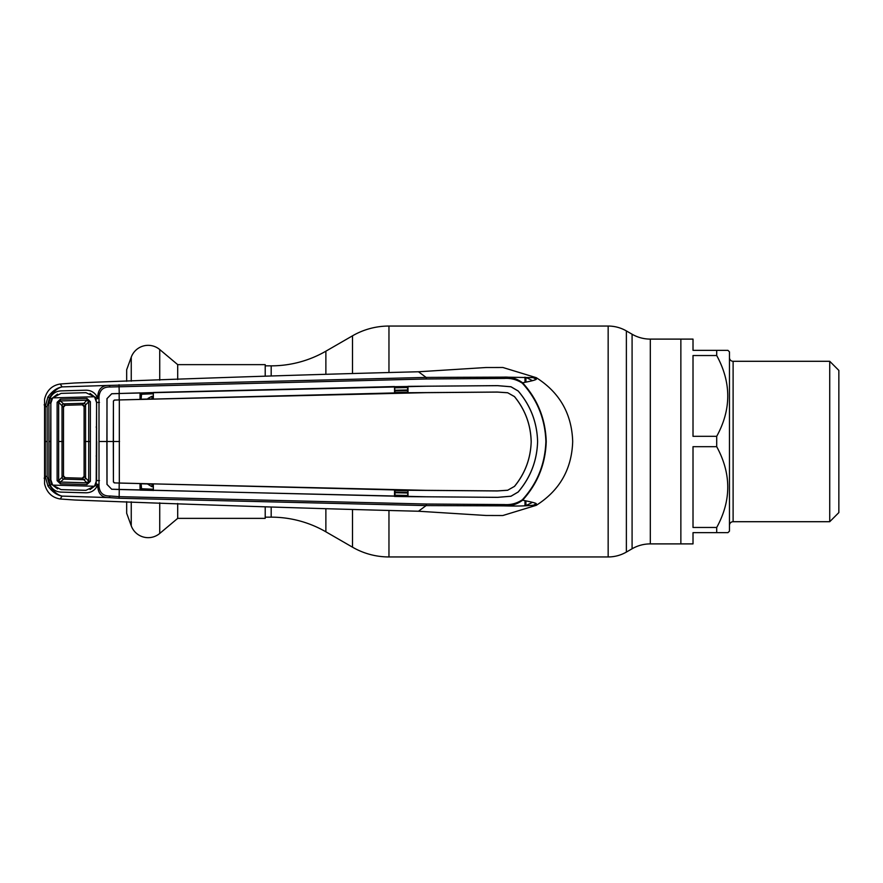 <?xml version="1.0" encoding="UTF-8"?>
<svg xmlns="http://www.w3.org/2000/svg" width="883" height="883" viewBox="0 0 883 883"><rect width="100%" height="100%" fill="white"/><g stroke="black" fill="none" stroke-linecap="round" stroke-linejoin="round"><path stroke-width="1.32" d="M265.209 517.151L271.18 517.151A109.382 109.382 0 0 1 325.871 531.809L352.505 547.184A72.925 72.925 0 0 0 388.962 556.952L608.155 556.952A36.457 36.457 0 0 0 626.378 552.074L632.085 548.773L632.085 334.227L626.378 330.926A36.457 36.457 0 0 0 608.155 326.048L388.962 326.048A72.925 72.925 0 0 0 352.505 335.816L325.871 351.191A109.382 109.382 0 0 1 271.18 365.849L265.209 365.849M632.085 548.773A36.457 36.457 0 0 1 650.318 543.895L650.318 339.105A36.457 36.457 0 0 1 632.085 334.227M716.709 350.352L727.945 350.352L729.468 351.864L729.468 531.136L727.945 532.648L716.709 532.648L716.709 527.471C731.433 500.639 731.433 473.707 716.709 446.677L716.709 436.323C731.433 409.491 731.433 382.56 716.709 355.529L716.709 350.352L693.012 350.352L693.012 339.105L680.859 339.105L680.859 543.895L650.318 543.895M716.709 532.648L693.012 532.648L693.012 543.895L680.859 543.895L680.859 339.105L650.318 339.105M265.209 376.136L265.209 364.635L177.704 364.635L177.704 379.513M177.704 503.487L177.704 518.365L265.209 518.365L265.209 506.864M177.704 364.635L159.735 349.547L159.735 380.176M177.704 518.365L159.735 533.453A18.002 18.002 0 0 1 131.247 525.815L126.666 513.233L126.666 501.687M126.666 381.313L126.666 369.767L131.247 357.185A18.002 18.002 0 0 1 159.735 349.547M716.709 446.677L693.012 446.677L693.012 527.471L716.709 527.471M716.709 355.529L693.012 355.529L693.012 436.323L716.709 436.323M729.468 525.363A3.642 3.642 0 0 1 733.111 521.71L829.733 521.71L829.733 361.29L733.111 361.29L733.111 521.71M729.468 357.637A3.642 3.642 0 0 0 733.111 361.29M829.733 521.71L838.85 512.593L838.85 370.407L829.733 361.29M152.549 399.16L152.097 398.73L153.355 398.686M152.097 398.73L151.843 396.335L148.068 398.354M153.344 396.29L151.843 396.335M153.333 393.763L141.556 394.237L141.114 399.083M507.637 490.264L514.425 486.412L507.637 490.264L497.35 490.948L408.012 490.264L407.56 496.489L111.711 489.226L119.249 489.513L119.161 496.654L426.323 504.027L504.348 504.568L503.895 505.871L426.125 505.584L418.465 511.235L485.915 515.473L502.449 515.529M407.56 493.012L394.999 492.736M394.999 495.208L407.56 495.484M394.999 492.129L407.56 492.394M407.56 490.738L394.999 490.484M99.006 484.657L96.192 484.039L96.611 402.449L95.519 397.538L97.77 396.622C98.223 388.984 102.075 385.242 109.326 385.396L426.125 377.416L418.465 371.765L485.915 367.527L502.88 367.494L536.301 377.692L503.895 377.129C510.716 376.743 516.952 378.63 522.604 382.803L522.294 383.167C516.787 379.558 510.804 377.979 504.359 378.432L426.323 378.973L110.022 387.008C103.366 386.798 99.691 390.021 99.006 396.677L99.006 486.323C99.691 492.979 103.366 496.202 110.022 495.992L119.161 496.654L119.017 498.255L109.326 497.604C102.075 497.758 98.223 494.016 97.77 486.378L97.759 484.712L96.998 486.345L99.006 486.323M504.348 504.568C510.804 505.021 516.787 503.442 522.294 499.833L522.604 500.197C540.86 503.818 535.374 503.597 536.301 505.308C559.656 490.473 571.787 469.204 572.692 441.5C571.787 413.796 559.656 392.527 536.301 377.692C536.235 379.249 539.358 379.535 522.604 382.803C537.592 399.271 545.473 418.84 546.235 441.5C545.506 464.05 537.637 483.619 522.604 500.197C516.952 504.37 510.716 506.257 503.895 505.871C530.44 506.71 536.985 504.171 536.301 505.308L502.88 515.506M394.999 392.516L407.56 392.262M407.56 390.606L394.999 390.871M407.56 387.516L394.999 387.792M394.999 390.264L407.56 389.988M532.427 380.683A69.614 69.614 0 0 0 525.904 377.483L525.904 382.162M525.904 500.838L525.904 505.517A69.614 69.614 0 0 0 532.427 502.317M426.323 378.973L426.125 377.416L503.895 377.129L504.359 378.432M99.448 441.5L106.854 441.5L106.975 484.381L111.711 489.259L107.02 484.381L106.975 398.619L111.711 393.741L119.249 393.487L119.017 384.745M119.249 393.487L426.268 386.213L497.548 385.639L510.97 386.754L518.189 390.981C530.584 405.507 537.052 422.339 537.604 441.5C537.019 422.372 530.551 405.54 518.155 391.003L510.959 386.787L497.548 385.672L407.979 386.346L408.012 392.736L497.35 392.052L507.637 392.736L514.458 396.566C525.131 409.569 530.705 424.546 531.191 441.5L531.158 441.5C530.683 424.591 525.109 409.624 514.425 396.588L507.637 392.736M522.294 499.833C537.25 483.498 545.109 464.061 545.882 441.5C545.153 419.061 537.294 399.613 522.294 383.167M119.536 441.5L113.3 441.5L113.421 482.008L114.845 482.913L119.315 483.067L119.315 399.933L426.18 392.659L497.339 392.085L507.637 392.769M514.458 486.434C525.131 473.431 530.705 458.454 531.191 441.5C530.683 458.409 525.109 473.376 514.425 486.412M119.315 483.067L426.18 490.341L497.339 490.915L507.637 490.231M114.845 482.913L408.012 490.264L407.979 496.654L394.524 496.445L394.535 490.065L407.56 490.407M113.421 400.992L114.558 400.065L119.216 399.911L119.139 393.531L111.711 393.774L107.02 398.619L106.887 441.5L113.3 441.5L113.421 400.992L113.421 482.008M114.845 400.087L119.315 399.933M394.999 392.769L408.012 392.736L394.999 392.769L394.569 386.555L394.535 392.935L119.216 399.944M394.569 386.555L153.322 392.482L153.355 398.873L140.022 399.259L140.055 392.88L119.139 393.498M140.43 399.105L140.055 392.88M140.43 392.979L152.947 392.593M394.999 386.688L407.56 386.511L407.56 392.593M119.249 489.513L426.268 496.787L497.548 497.361L510.97 496.246L518.189 492.019C530.584 477.493 537.052 460.661 537.604 441.5C537.019 460.628 530.551 477.46 518.155 491.997L510.959 496.213L497.548 497.328L407.979 496.654M394.999 496.312L394.999 490.231M152.947 490.407L140.055 490.12L140.022 483.741L153.355 484.127L153.322 490.518M140.43 490.021L140.43 483.895M119.216 483.056L119.139 489.502M113.388 481.732L114.227 482.88M113.388 401.268L114.227 400.12M99.481 480.628L96.611 480.551M96.611 402.449L99.481 402.372M57.516 394.127L51.6 398.663L50.452 403.134L48.918 403.023L50.199 397.891C52.45 393.476 56.048 391.147 61.026 390.893L85.938 390.198C90.894 390.242 94.569 392.383 96.998 396.655L97.759 398.288L96.192 398.961L99.006 398.343M97.759 398.288L97.77 396.622L99.006 396.677M426.323 504.027L426.125 505.584L119.017 498.255M51.6 398.663L47.87 397.096C52.097 391.213 56.843 387.814 62.097 386.897C57.505 387.979 53.289 391.644 49.459 397.88L47.13 406.566L47.13 476.434L49.459 485.12L50.199 485.109L48.918 479.977L48.929 441.5L50.883 441.5L50.85 403.266L52.649 397.88L94.492 396.743L85.949 392.681L61.082 393.388L52.649 397.88M47.87 485.904L49.459 485.12C53.289 491.356 57.505 495.021 62.097 496.103C56.843 495.186 52.097 491.787 47.87 485.904L45.276 476.312L45.276 406.688L47.87 397.096M110.022 495.992L109.326 497.604L62.097 496.103L60.221 498.994L74.79 500.01C200.275 504.899 314.834 508.641 418.465 511.235M90.055 489.557L95.519 485.462L96.998 486.345C94.569 490.617 90.894 492.758 85.938 492.802L61.026 492.107C56.048 491.853 52.45 489.524 50.199 485.109L51.6 484.337L57.516 488.873M97.759 484.712L96.192 484.039L95.519 485.462M50.861 403.145L50.452 479.866L51.6 484.337M48.918 479.977L50.861 479.855M110.022 387.008L109.326 385.396L62.097 386.897L60.221 384.006C51.942 385.396 46.733 390.452 44.58 399.149L44.58 483.851C46.733 492.548 51.942 497.604 60.221 498.994M95.519 397.538L90.055 393.443M50.474 441.5L48.929 441.5L48.918 403.023M47.13 476.434L45.276 476.312L44.15 478.222M44.15 404.778L45.276 406.688L47.13 406.566M60.221 384.006L74.79 382.99C200.275 378.101 314.834 374.359 418.465 371.765M153.333 489.237L141.556 488.763L141.125 483.917M147.737 484.127L151.843 486.665L153.344 486.71M153.355 484.314L152.097 484.27L152.549 483.84M151.843 486.665L152.097 484.27M60.331 483.785L60.342 482.063L65.265 477.714A1.821 1.821 0 0 1 63.488 475.893L58.642 480.606L60.342 482.063L86.964 482.802L88.708 481.235L84.106 476.367L84.106 441.5L84.106 476.367L82.229 478.189L86.964 482.802L86.964 484.535L60.331 483.785L57.119 480.683L57.119 402.317L60.331 399.215L60.342 400.937L63.532 403.873L83.907 403.299L86.964 400.198L60.342 400.937L58.642 402.394L58.642 480.606L57.119 480.683M82.285 478.189A1.821 1.821 0 0 1 82.229 478.189L65.265 477.714L63.488 475.893L63.488 441.5L63.488 475.893A1.821 1.821 -134.1 0 0 65.265 477.714L82.229 478.189A1.821 1.821 -0 0 0 84.106 476.367A1.821 1.821 0 0 1 82.285 478.189M58.664 441.5L62.031 441.5L62.02 405.496A1.821 1.413 -47.5 0 1 63.521 403.862L65.265 405.286L82.229 404.811A1.821 1.821 0 0 1 84.106 406.633L84.106 441.5L84.106 406.633L82.229 404.811L83.907 403.299A1.821 1.391 44.7 0 1 85.563 404.933L84.106 406.633A1.821 1.821 0 0 0 82.229 404.811L65.265 405.286A1.821 1.821 -0 0 0 63.488 407.107L63.488 441.5L63.488 407.107L58.642 402.394L57.119 402.317M83.918 403.288A1.821 1.38 44.7 0 1 85.574 404.933L85.574 441.5L88.719 441.5L88.708 401.765L86.964 400.198L86.964 398.465L90.353 401.677L88.708 401.765L85.563 404.933M83.918 479.712A1.821 1.38 -44.7 0 0 85.574 478.067L85.574 441.5L84.106 441.5M85.563 478.067A1.821 1.391 -44.7 0 1 83.907 479.701L63.532 479.127A1.821 1.413 47.3 0 1 62.031 477.493L62.031 441.5L63.488 441.5M50.883 441.5L50.85 479.734L52.649 485.12L61.082 489.612L85.949 490.319L94.492 486.257L96.578 480.429L96.7 441.5M96.666 454.8L96.159 456.014M96.159 426.986L96.666 428.2M52.649 485.12L94.492 486.257M96.567 441.5L96.578 402.571L94.492 396.743M90.353 401.677L90.353 481.323L86.964 484.535M90.364 441.5L88.719 441.5L88.708 481.235L90.353 481.323M60.331 399.215L86.964 398.465M63.521 479.138L63.532 479.127A1.821 1.413 47.5 0 1 62.02 477.504M62.031 405.507L62.02 405.496A1.821 1.413 -47.3 0 1 63.532 403.873M65.265 405.286L65.265 405.286A1.821 1.821 134.1 0 0 63.488 407.107L65.265 405.286M626.378 552.074L626.378 330.926M608.155 556.952L608.155 326.048M388.962 556.952L388.962 510.804M388.962 372.196L388.962 326.048M352.505 547.184L352.505 509.888M352.505 373.112L352.505 335.816M325.871 531.809L325.871 509.061M325.871 373.939L325.871 351.191M271.18 517.151L271.18 507.096M271.18 375.904L271.18 365.849M159.735 502.824L159.735 533.453M131.247 357.185L131.247 381.158M131.247 501.842L131.247 525.815M536.224 379.37A72.649 72.649 0 0 0 533.244 377.659M533.233 505.341A72.649 72.649 0 0 0 536.224 503.63M524.977 377.162L524.977 382.339M524.977 500.661L524.977 505.838M47.24 441.5L45.386 441.5M140.43 488.575A1.821 0.596 -179.7 0 0 141.556 488.763M140.43 394.425A1.821 0.596 179.7 0 1 141.556 394.237"/></g></svg>
